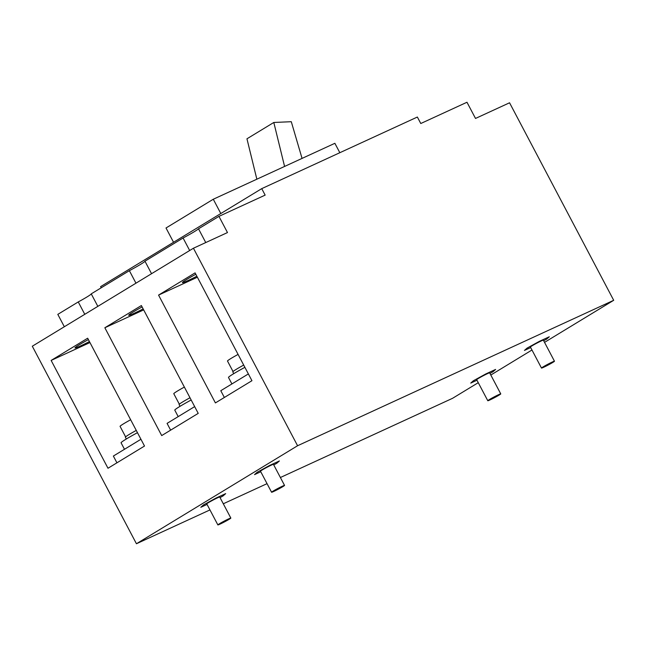<?xml version="1.0" encoding="UTF-8"?>
<svg xmlns="http://www.w3.org/2000/svg" width="646" height="646" viewBox="0 0 646 646"><rect width="100%" height="100%" fill="white"/><g stroke="black" fill="none" stroke-linecap="round" stroke-linejoin="round"><path stroke-width="0.97" d="M140.941 439.272L113.365 456.052L116.926 462.811M137.461 432.675A23.28 1.34 152.2 0 0 121.077 442.809L124.484 449.285M136.274 430.414A16.869 0.969 152.2 0 0 125.381 437.221L126.317 438.997M130.654 419.747A16.497 0.953 152.2 0 0 120.075 426.368L125.615 436.874M194.656 406.609L167.072 423.38L170.641 430.147M191.176 400.003A23.28 1.34 152.2 0 0 174.783 410.137L178.199 416.613M189.989 397.75A16.869 0.969 152.2 0 0 179.095 404.558L180.032 406.326M184.36 387.083A16.497 0.953 152.2 0 0 173.782 393.697L179.33 404.202M248.371 373.937L220.787 390.709L224.356 397.476M244.891 367.332A23.28 1.34 152.2 0 0 228.498 377.466L231.914 383.95M243.695 365.079A16.869 0.969 152.2 0 0 232.81 371.886L233.739 373.663M238.075 354.412A16.497 0.953 152.2 0 0 227.497 361.033L233.036 371.539M489.41 399.551A7.332 0.42 -27.8 0 1 496.475 395.707A7.332 0.42 -27.8 0 1 500.755 393.89A7.332 0.42 -27.8 0 1 499.132 395.077A7.332 0.42 -27.8 0 1 492.066 398.921A7.332 0.42 -27.8 0 1 487.787 400.73A7.332 0.42 -27.8 0 1 489.41 399.551M487.787 400.73L476.683 379.686A7.332 0.42 -27.8 0 1 478.306 378.499A7.332 0.42 -27.8 0 1 485.38 374.656A7.332 0.42 -27.8 0 1 489.66 372.847L500.755 393.89M495.603 369.431L485.776 373.953L473.348 380.785L470.748 383.094L476.974 380.228L470.748 383.094L473.348 380.785L485.776 373.953L495.603 369.431L492.995 371.749L495.603 369.431M489.959 373.412L492.995 371.749L489.959 373.412M543.116 366.88A7.332 0.42 -27.8 0 1 550.19 363.036A7.332 0.42 -27.8 0 1 554.47 361.227A7.332 0.42 -27.8 0 1 552.847 362.406A7.332 0.42 -27.8 0 1 545.781 366.25A7.332 0.42 -27.8 0 1 541.493 368.067A7.332 0.42 -27.8 0 1 543.116 366.88M541.493 368.067L530.398 347.015A7.332 0.42 -27.8 0 1 532.021 345.836A7.332 0.42 -27.8 0 1 539.095 341.992A7.332 0.42 -27.8 0 1 543.375 340.176L554.47 361.227M549.318 336.768L539.491 341.29L527.063 348.121L524.455 350.431L530.689 347.564L524.455 350.431L527.063 348.121L539.491 341.29L549.318 336.768L546.71 339.077L549.318 336.768M543.674 340.749L546.71 339.077L543.674 340.749M273.201 491.065A7.332 0.42 -27.8 0 1 280.267 487.221A7.332 0.42 -27.8 0 1 284.547 485.404A7.332 0.42 -27.8 0 1 282.924 486.591A7.332 0.42 -27.8 0 1 275.858 490.435A7.332 0.42 -27.8 0 1 271.578 492.244A7.332 0.42 -27.8 0 1 273.201 491.065M271.578 492.244L260.475 471.2A7.332 0.42 -27.8 0 1 262.106 470.022A7.332 0.42 -27.8 0 1 269.172 466.178A7.332 0.42 -27.8 0 1 273.452 464.361L284.547 485.404M279.395 460.945L269.568 465.467L257.14 472.299L254.54 474.616L260.766 471.75L254.54 474.616L257.14 472.299L269.568 465.467L279.395 460.945L276.787 463.263L279.395 460.945M273.751 464.926L276.787 463.263L273.751 464.926M219.487 523.736A7.332 0.42 -27.8 0 1 226.552 519.893A7.332 0.42 -27.8 0 1 230.84 518.076A7.332 0.42 -27.8 0 1 229.217 519.255A7.332 0.42 -27.8 0 1 222.143 523.098A7.332 0.42 -27.8 0 1 217.864 524.915A7.332 0.42 -27.8 0 1 219.487 523.736M217.864 524.915L206.768 503.872A7.332 0.42 -27.8 0 1 208.392 502.685A7.332 0.42 -27.8 0 1 215.457 498.841A7.332 0.42 -27.8 0 1 219.737 497.024L230.84 518.076M225.68 493.617L215.861 498.139L203.425 504.97L200.825 507.28L207.051 504.413L200.825 507.28L203.425 504.97L215.861 498.139L225.68 493.617L223.08 495.926L225.68 493.617M220.044 497.598L223.08 495.926L220.044 497.598M544.53 342.372L613.7 300.301L297.58 445.74L193.437 248.225L227.481 232.56L218.946 216.37L265.151 195.116L261.735 188.64L100.598 286.638L101.204 287.801M218.946 216.37L198.5 228.805A19.8 1.139 -27.8 0 1 183.076 238.003L144.954 261.194A19.8 1.139 -27.8 0 1 129.37 270.674L91.239 293.857A19.8 1.139 -27.8 0 1 78.255 301.94L57.809 314.376L64.334 326.747M84.771 314.311L78.255 301.94M193.437 248.225L32.3 346.224L136.443 543.746L297.58 445.74M198.225 413.367L141.377 305.542L104.846 327.756L161.702 435.582L198.225 413.367M107.987 468.253L144.51 446.039L87.662 338.213L51.139 360.428L107.987 468.253M195.084 272.878L158.561 295.093L215.409 402.918L251.94 380.704L195.084 272.878M478.266 382.674L452.563 398.307L280.388 477.515M267.048 483.652L223.298 503.783M209.958 509.92L136.443 543.746M531.973 350.003L490.815 375.035M613.7 300.301L509.557 102.787L475.513 118.444L466.977 102.254L420.78 123.515L417.364 117.039L261.735 188.64M339.828 152.706L334.87 143.307L213.285 199.243L166.014 227.99L173.548 242.274M220.811 213.527L213.285 199.243M302.053 158.399L291.289 121.706L273.807 122.474L284.579 166.442M273.807 122.474L246.95 138.801L256.85 179.2M205.751 242.557L198.5 228.805M97.837 306.365L91.239 293.857M135.959 283.182L129.37 270.674M151.552 273.702L144.954 261.194M189.674 250.511L183.076 238.003M143.146 308.901A19.8 1.139 -27.8 0 1 134.61 313.076A19.8 1.139 -27.8 0 1 128.699 315.256A19.8 1.139 -27.8 0 1 142.104 306.931M196.86 276.238A19.8 1.139 -27.8 0 1 188.325 280.412A19.8 1.139 -27.8 0 1 182.414 282.593A19.8 1.139 -27.8 0 1 195.819 274.259M89.431 341.572A19.8 1.139 -27.8 0 1 80.895 345.747A19.8 1.139 -27.8 0 1 74.984 347.928A19.8 1.139 -27.8 0 1 88.389 339.594M89.956 342.566L51.139 360.428M197.385 277.231L158.561 295.093M143.67 309.902L104.846 327.756"/></g></svg>
